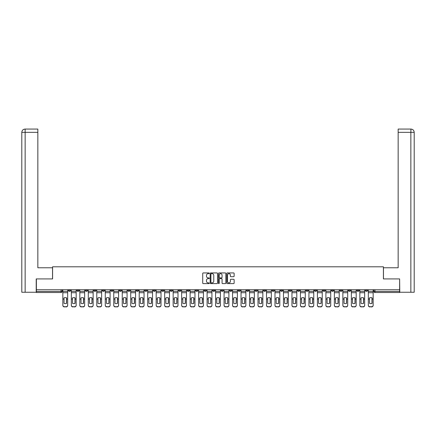 <?xml version="1.0" encoding="UTF-8"?>
<svg xmlns="http://www.w3.org/2000/svg" width="436" height="436" viewBox="0 0 436 436"><rect width="100%" height="100%" fill="white"/><g stroke="black" fill="none" stroke-linecap="round" stroke-linejoin="round"><path stroke-width="0.65" d="M209.296 273.301A0.376 0.376 0 0 0 208.926 272.931L203.252 272.931A0.534 0.534 0 0 0 202.718 273.465L202.718 283.073A0.534 0.534 0 0 0 203.252 283.607L208.926 283.607A0.376 0.376 0 0 0 209.296 283.237A0.376 0.376 0 0 0 208.926 282.86L208.19 282.86A1.706 1.706 0 0 1 206.479 281.155L206.479 280.353A1.706 1.706 0 0 1 208.19 278.642L208.926 278.642A0.376 0.376 0 0 0 209.296 278.266A0.376 0.376 0 0 0 208.926 277.896L208.19 277.896A1.706 1.706 0 0 1 206.479 276.184L206.479 275.383A1.706 1.706 0 0 1 208.19 273.677L208.926 273.677A0.376 0.376 0 0 0 209.296 273.301M348.435 289.744L348.435 290.343L350.615 290.343A1.09 1.09 0 0 1 349.525 291.433A1.09 1.09 0 0 1 348.435 290.343L348.435 289.744M297.526 289.744L297.526 290.343L299.701 290.343A1.09 1.09 0 0 1 298.611 291.433A1.09 1.09 0 0 1 297.526 290.343L297.526 289.744M289.041 289.744L289.041 290.343L291.215 290.343A1.09 1.09 0 0 1 290.125 291.433A1.09 1.09 0 0 1 289.041 290.343L289.041 289.744M238.127 289.744L238.127 290.343L240.301 290.343A1.09 1.09 0 0 1 239.211 291.433A1.09 1.09 0 0 1 238.127 290.343L238.127 289.744M229.641 289.744L229.641 290.343L231.816 290.343A1.09 1.09 0 0 1 230.726 291.433A1.09 1.09 0 0 1 229.641 290.343L229.641 289.744M221.156 289.744L221.156 290.343L223.33 290.343A1.09 1.09 0 0 1 222.24 291.433A1.09 1.09 0 0 1 221.156 290.343L221.156 289.744M204.184 289.744L204.184 290.343L206.359 290.343A1.09 1.09 0 0 1 205.274 291.433A1.09 1.09 0 0 1 204.184 290.343L204.184 289.744M187.213 290.343L187.213 289.744L187.213 290.343A1.09 1.09 0 0 0 188.303 291.433A1.09 1.09 0 0 1 187.213 290.343L189.388 290.343A1.09 1.09 0 0 1 188.303 291.433A1.09 1.09 0 0 0 189.388 290.343L189.388 289.744L189.388 290.343M178.727 290.343L178.727 289.744L178.727 290.343A1.09 1.09 0 0 0 179.817 291.433A1.09 1.09 0 0 1 178.727 290.343L180.902 290.343A1.09 1.09 0 0 1 179.817 291.433M170.242 290.343L170.242 289.744L170.242 290.343A1.09 1.09 0 0 0 171.332 291.433A1.09 1.09 0 0 1 170.242 290.343L172.416 290.343A1.09 1.09 0 0 1 171.332 291.433A1.09 1.09 0 0 0 172.416 290.343L172.416 289.744L172.416 290.343M161.756 289.744L161.756 290.343L163.931 290.343A1.09 1.09 0 0 1 162.846 291.433A1.09 1.09 0 0 1 161.756 290.343L161.756 289.744M153.27 289.744L153.27 290.343L155.445 290.343A1.09 1.09 0 0 1 154.36 291.433A1.09 1.09 0 0 1 153.27 290.343L153.27 289.744M144.785 289.744L144.785 290.343L146.959 290.343A1.09 1.09 0 0 1 145.875 291.433A1.09 1.09 0 0 1 144.785 290.343L144.785 289.744M136.299 290.343L136.299 289.744L136.299 290.343A1.09 1.09 0 0 0 137.389 291.433A1.09 1.09 0 0 1 136.299 290.343L138.474 290.343A1.09 1.09 0 0 1 137.389 291.433M119.328 290.343L119.328 289.744L119.328 290.343A1.09 1.09 0 0 0 120.418 291.433A1.09 1.09 0 0 1 119.328 290.343L121.502 290.343A1.09 1.09 0 0 1 120.418 291.433A1.09 1.09 0 0 0 121.502 290.343L121.502 289.744L121.502 290.343M110.842 290.343L110.842 289.744L110.842 290.343A1.09 1.09 0 0 0 111.932 291.433A1.09 1.09 0 0 1 110.842 290.343L113.017 290.343A1.09 1.09 0 0 1 111.932 291.433A1.09 1.09 0 0 0 113.017 290.343L113.017 289.744L113.017 290.343M102.356 290.343L102.356 289.744L102.356 290.343A1.09 1.09 0 0 0 103.446 291.433A1.09 1.09 0 0 1 102.356 290.343L104.531 290.343A1.09 1.09 0 0 1 103.446 291.433A1.09 1.09 0 0 0 104.531 290.343L104.531 289.744L104.531 290.343M93.871 290.343L93.871 289.744L93.871 290.343A1.09 1.09 0 0 0 94.961 291.433A1.09 1.09 0 0 1 93.871 290.343L96.051 290.343A1.09 1.09 0 0 1 94.961 291.433M85.385 290.343L85.385 289.744L85.385 290.343A1.09 1.09 0 0 0 86.475 291.433A1.09 1.09 0 0 1 85.385 290.343L87.565 290.343A1.09 1.09 0 0 1 86.475 291.433A1.09 1.09 0 0 0 87.565 290.343L87.565 289.744L87.565 290.343M76.9 290.343L76.9 289.744L76.9 290.343A1.09 1.09 0 0 0 77.99 291.433A1.09 1.09 0 0 1 76.9 290.343L79.079 290.343A1.09 1.09 0 0 1 77.99 291.433A1.09 1.09 0 0 0 79.079 290.343L79.079 289.744L79.079 290.343M233.603 276.691A0.534 0.534 0 0 0 234.137 276.162L234.137 273.465A0.534 0.534 0 0 0 233.603 272.931L227.303 272.931A0.534 0.534 0 0 0 226.769 273.465L226.769 283.073A0.534 0.534 0 0 0 227.303 283.607L233.603 283.607A0.534 0.534 0 0 0 234.137 283.073L234.137 279.819A0.534 0.534 0 0 0 233.603 279.285L230.906 279.285A0.534 0.534 0 0 0 230.371 279.819L230.371 281.433A1.428 1.428 0 0 1 228.944 282.86A1.428 1.428 0 0 1 227.516 281.433L227.516 275.105A1.428 1.428 0 0 1 228.944 273.677A1.428 1.428 0 0 1 230.371 275.105L230.371 276.162A0.534 0.534 0 0 0 230.906 276.691L233.603 276.691M25.146 292.251L21.8 292.251L21.8 132.331C21.996 130.348 23.081 129.258 25.059 129.067L37.845 129.067L37.845 132.331L25.146 132.331L25.146 292.251L36.215 292.251L36.215 278.92L52.587 278.92L52.587 266.794L383.413 266.794L383.413 278.92L399.621 278.92L399.621 289.744L36.379 289.744L36.379 291.433L62.108 291.433L62.108 289.744L62.108 291.433A1.09 1.09 0 0 1 61.018 292.518L36.379 292.518L36.379 291.433M36.379 278.92L36.379 289.744M217.531 273.465A0.534 0.534 0 0 0 216.997 272.931L210.697 272.931A0.534 0.534 0 0 0 210.163 273.465L210.163 283.073A0.534 0.534 0 0 0 210.697 283.607L216.997 283.607A0.534 0.534 0 0 0 217.531 283.073L217.531 273.465M219.003 272.931L225.303 272.931A0.534 0.534 0 0 1 225.837 273.465L225.837 283.073A0.534 0.534 0 0 1 225.303 283.607L222.605 283.607A0.534 0.534 0 0 1 222.071 283.073L222.071 279.176A0.534 0.534 0 0 0 221.537 278.642L219.749 278.642A0.534 0.534 0 0 0 219.215 279.176L219.215 283.237A0.376 0.376 0 0 1 218.839 283.607A0.376 0.376 0 0 1 218.469 283.237L218.469 273.465A0.534 0.534 0 0 1 219.003 272.931M373.892 289.744L373.892 291.433L399.621 291.433L399.621 292.518L374.982 292.518A1.09 1.09 0 0 1 373.892 291.433M399.621 289.744L399.621 291.433M367.586 289.744L367.586 290.343A1.09 1.09 0 0 1 366.496 291.433A1.09 1.09 0 0 1 365.406 290.343A1.09 1.09 0 0 0 366.496 291.433M365.406 289.744L365.406 290.343L367.586 290.343M359.101 289.744L359.101 290.343A1.09 1.09 0 0 1 358.011 291.433A1.09 1.09 0 0 1 356.921 290.343L359.101 290.343M356.921 289.744L356.921 290.343M350.615 289.744L350.615 290.343A1.09 1.09 0 0 1 349.525 291.433M342.129 289.744L342.129 290.343A1.09 1.09 0 0 1 341.039 291.433A1.09 1.09 0 0 1 339.949 290.343L342.129 290.343M339.949 289.744L339.949 290.343M333.644 289.744L333.644 290.343A1.09 1.09 0 0 1 332.554 291.433A1.09 1.09 0 0 1 331.469 290.343L333.644 290.343M331.469 289.744L331.469 290.343M325.158 289.744L325.158 290.343A1.09 1.09 0 0 1 324.068 291.433A1.09 1.09 0 0 1 322.983 290.343A1.09 1.09 0 0 0 324.068 291.433M322.983 289.744L322.983 290.343L325.158 290.343M316.672 289.744L316.672 290.343A1.09 1.09 0 0 1 315.582 291.433A1.09 1.09 0 0 1 314.498 290.343L316.672 290.343M314.498 289.744L314.498 290.343M308.187 289.744L308.187 290.343A1.09 1.09 0 0 1 307.097 291.433A1.09 1.09 0 0 1 306.012 290.343L308.187 290.343M306.012 289.744L306.012 290.343M299.701 289.744L299.701 290.343M291.215 289.744L291.215 290.343L291.215 289.744M282.73 289.744L282.73 290.343A1.09 1.09 0 0 1 281.64 291.433A1.09 1.09 0 0 1 280.555 290.343L282.73 290.343M280.555 289.744L280.555 290.343M274.244 289.744L274.244 290.343A1.09 1.09 0 0 1 273.154 291.433A1.09 1.09 0 0 1 272.069 290.343L274.244 290.343M272.069 289.744L272.069 290.343M265.758 289.744L265.758 290.343A1.09 1.09 0 0 1 264.668 291.433A1.09 1.09 0 0 1 263.584 290.343L265.758 290.343M263.584 289.744L263.584 290.343M257.273 289.744L257.273 290.343A1.09 1.09 0 0 1 256.183 291.433A1.09 1.09 0 0 1 255.098 290.343L257.273 290.343M255.098 289.744L255.098 290.343M248.787 289.744L248.787 290.343A1.09 1.09 0 0 1 247.697 291.433A1.09 1.09 0 0 1 246.613 290.343L248.787 290.343M246.613 289.744L246.613 290.343M240.301 289.744L240.301 290.343A1.09 1.09 0 0 1 239.211 291.433M231.816 289.744L231.816 290.343M223.33 290.343L223.33 289.744L223.33 290.343A1.09 1.09 0 0 1 222.24 291.433M214.844 289.744L214.844 290.343A1.09 1.09 0 0 1 213.76 291.433A1.09 1.09 0 0 1 212.67 290.343A1.09 1.09 0 0 0 213.76 291.433A1.09 1.09 0 0 0 214.844 290.343L212.67 290.343L212.67 289.744M206.359 290.343L206.359 289.744L206.359 290.343A1.09 1.09 0 0 1 205.274 291.433M197.873 289.744L197.873 290.343A1.09 1.09 0 0 1 196.789 291.433A1.09 1.09 0 0 1 195.699 290.343A1.09 1.09 0 0 0 196.789 291.433M195.699 289.744L195.699 290.343L197.873 290.343M180.902 289.744L180.902 290.343L180.902 289.744M163.931 290.343L163.931 289.744L163.931 290.343A1.09 1.09 0 0 1 162.846 291.433M155.445 290.343L155.445 289.744L155.445 290.343A1.09 1.09 0 0 1 154.36 291.433M146.959 290.343L146.959 289.744L146.959 290.343A1.09 1.09 0 0 1 145.875 291.433M138.474 289.744L138.474 290.343L138.474 289.744M129.988 290.343L129.988 289.744L129.988 290.343A1.09 1.09 0 0 1 128.903 291.433A1.09 1.09 0 0 1 127.813 290.343L129.988 290.343A1.09 1.09 0 0 1 128.903 291.433M127.813 289.744L127.813 290.343M96.051 289.744L96.051 290.343L96.051 289.744M70.594 289.744L70.594 290.343A1.09 1.09 0 0 1 69.504 291.433A1.09 1.09 0 0 1 68.414 290.343A1.09 1.09 0 0 0 69.504 291.433A1.09 1.09 0 0 0 70.594 290.343L70.594 289.744M68.414 289.744L68.414 290.343L70.594 290.343M61.018 289.744L61.018 292.518A1.09 1.09 0 0 0 62.108 291.433M211.286 273.677A0.376 0.376 0 0 0 210.91 274.053L210.91 282.484A0.376 0.376 0 0 0 211.286 282.86L212.06 282.86A1.706 1.706 0 0 0 213.771 281.155L213.771 275.383A1.706 1.706 0 0 0 212.06 273.677L211.286 273.677M222.071 275.132A1.428 1.428 0 0 0 220.643 273.704A1.428 1.428 0 0 0 219.215 275.132L219.215 277.361A0.534 0.534 0 0 0 219.749 277.896L221.537 277.896A0.534 0.534 0 0 0 222.071 277.361L222.071 275.132M66.485 303.418L66.485 297.793M65.258 297.608A3.374 2.965 180 0 1 66.485 297.832M62.839 299.309L62.839 305.162A1.63 1.548 0 0 0 64.474 306.71L66.049 306.71A1.63 1.548 0 0 0 67.684 305.162L67.684 305.385A1.63 1.548 180 0 1 66.049 306.933L66.049 306.71M65.258 303.614A3.374 3.199 180 0 0 66.485 303.374M66.594 299.08L66.594 297.832A3.374 2.965 180 0 0 65.313 297.608A3.374 2.965 180 0 0 64.038 297.832L64.038 303.374A3.374 3.199 180 0 0 66.594 303.374L66.594 299.08L67.684 299.08L67.684 305.162M67.684 289.744L67.684 299.08M62.839 289.744L62.839 305.162M64.474 306.71L66.049 306.933M64.474 306.933A1.63 1.548 180 0 1 62.839 305.385M74.97 303.418L74.97 297.793M73.744 297.608A3.374 2.965 180 0 1 74.97 297.832M71.324 299.309L71.324 305.162A1.63 1.548 0 0 0 72.959 306.71L74.534 306.71A1.63 1.548 0 0 0 76.169 305.162L76.169 305.385A1.63 1.548 180 0 1 74.534 306.933L74.534 306.71M73.744 303.614A3.374 3.199 180 0 0 74.97 303.374M83.456 303.418L83.456 297.793M82.23 297.608A3.374 2.965 180 0 1 83.456 297.832M79.81 299.309L79.81 305.162A1.63 1.548 0 0 0 81.445 306.71L83.02 306.71A1.63 1.548 0 0 0 84.655 305.162L84.655 305.385A1.63 1.548 180 0 1 83.02 306.933L83.02 306.71M82.23 303.614A3.374 3.199 180 0 0 83.456 303.374M52.533 278.92L52.533 267.769L37.845 267.769L37.845 132.331M25.146 129.067L25.146 132.331L21.8 132.331L21.8 259.611L21.8 132.331C21.991 130.348 23.081 129.263 25.065 129.067M383.467 278.92L383.467 267.769L398.155 267.769L398.155 129.067L410.935 129.067L410.854 132.331L398.155 132.331M414.2 259.611L414.2 132.331L414.2 292.251L399.785 292.251L399.621 278.92M410.854 292.251L410.854 132.331L414.2 132.331C414.004 130.348 412.919 129.258 410.941 129.067M75.079 299.08L75.079 297.832A3.374 2.965 180 0 0 73.798 297.608A3.374 2.965 180 0 0 72.523 297.832L72.523 303.374A3.374 3.199 180 0 0 75.079 303.374L75.079 299.08L76.169 299.08L76.169 305.162M76.169 289.744L76.169 299.08M71.324 289.744L71.324 305.162M72.959 306.71L74.534 306.933M72.959 306.933A1.63 1.548 180 0 1 71.324 305.385M83.565 299.08L83.565 297.832A3.374 2.965 180 0 0 82.284 297.608A3.374 2.965 180 0 0 81.009 297.832L81.009 303.374A3.374 3.199 180 0 0 83.565 303.374L83.565 299.08L84.655 299.08L84.655 305.162M84.655 289.744L84.655 299.08M79.81 289.744L79.81 305.162M81.445 306.71L83.02 306.933M81.445 306.933A1.63 1.548 180 0 1 79.81 305.385M91.942 303.418L91.942 297.793M90.715 297.608A3.374 2.965 180 0 1 91.942 297.832M88.295 299.309L88.295 305.162A1.63 1.548 0 0 0 89.93 306.71L91.506 306.71A1.63 1.548 0 0 0 93.141 305.162L93.141 305.385A1.63 1.548 180 0 1 91.506 306.933L91.506 306.71M90.715 303.614A3.374 3.199 180 0 0 91.942 303.374M100.427 303.418L100.427 297.793M99.201 297.608A3.374 2.965 180 0 1 100.427 297.832M96.781 299.309L96.781 305.162A1.63 1.548 0 0 0 98.416 306.71L99.991 306.71A1.63 1.548 0 0 0 101.626 305.162L101.626 305.385A1.63 1.548 180 0 1 99.991 306.933L99.991 306.71M99.201 303.614A3.374 3.199 180 0 0 100.427 303.374M108.913 303.418L108.913 297.793M107.687 297.608A3.374 2.965 180 0 1 108.913 297.832M105.267 299.309L105.267 305.162A1.63 1.548 0 0 0 106.902 306.71L108.477 306.71A1.63 1.548 0 0 0 110.106 305.162L110.106 305.385A1.63 1.548 180 0 1 108.477 306.933L108.477 306.71M107.687 303.614A3.374 3.199 180 0 0 108.913 303.374M92.051 299.08L92.051 297.832A3.374 2.965 180 0 0 90.77 297.608A3.374 2.965 180 0 0 89.494 297.832L89.494 303.374A3.374 3.199 180 0 0 92.051 303.374L92.051 299.08L93.141 299.08L93.141 305.162M93.141 289.744L93.141 299.08M88.295 289.744L88.295 305.162M89.93 306.71L91.506 306.933M89.93 306.933A1.63 1.548 180 0 1 88.295 305.385M100.536 299.08L100.536 297.832A3.374 2.965 180 0 0 99.255 297.608A3.374 2.965 180 0 0 97.98 297.832L97.98 303.374A3.374 3.199 180 0 0 100.536 303.374L100.536 299.08L101.626 299.08L101.626 305.162M101.626 289.744L101.626 299.08M96.781 289.744L96.781 305.162M98.416 306.71L99.991 306.933M98.416 306.933A1.63 1.548 180 0 1 96.781 305.385M109.022 299.08L109.022 297.832A3.374 2.965 180 0 0 107.741 297.608A3.374 2.965 180 0 0 106.466 297.832L106.466 303.374A3.374 3.199 180 0 0 109.022 303.374L109.022 299.08L110.106 299.08L110.106 305.162M110.106 289.744L110.106 299.08M105.267 289.744L105.267 305.162M106.902 306.71L108.477 306.933M106.902 306.933A1.63 1.548 180 0 1 105.267 305.385M117.398 303.418L117.398 297.793M116.172 297.608A3.374 2.965 180 0 1 117.398 297.832M113.752 299.309L113.752 305.162A1.63 1.548 0 0 0 115.387 306.71L116.962 306.71A1.63 1.548 0 0 0 118.592 305.162L118.592 305.385A1.63 1.548 180 0 1 116.962 306.933L116.962 306.71M116.172 303.614A3.374 3.199 180 0 0 117.398 303.374M117.507 299.08L117.507 297.832A3.374 2.965 180 0 0 116.227 297.608A3.374 2.965 180 0 0 114.951 297.832L114.951 303.374A3.374 3.199 180 0 0 117.507 303.374L117.507 299.08L118.592 299.08L118.592 305.162M118.592 289.744L118.592 299.08M113.752 289.744L113.752 305.162M115.387 306.71L116.962 306.933M115.387 306.933A1.63 1.548 180 0 1 113.752 305.385M125.884 303.418L125.884 297.793M124.658 297.608A3.374 2.965 180 0 1 125.884 297.832M122.238 299.309L122.238 305.162A1.63 1.548 0 0 0 123.873 306.71L125.448 306.71A1.63 1.548 0 0 0 127.078 305.162L127.078 305.385A1.63 1.548 180 0 1 125.448 306.933L125.448 306.71M124.658 303.614A3.374 3.199 180 0 0 125.884 303.374M125.993 299.08L125.993 297.832A3.374 2.965 180 0 0 124.712 297.608A3.374 2.965 180 0 0 123.437 297.832L123.437 303.374A3.374 3.199 180 0 0 125.993 303.374L125.993 299.08L127.078 299.08L127.078 305.162M127.078 289.744L127.078 299.08M122.238 289.744L122.238 305.162M123.873 306.71L125.448 306.933M123.873 306.933A1.63 1.548 180 0 1 122.238 305.385M134.37 303.418L134.37 297.793M133.144 297.608A3.374 2.965 180 0 1 134.37 297.832M130.724 299.309L130.724 305.162A1.63 1.548 0 0 0 132.359 306.71L133.934 306.71A1.63 1.548 0 0 0 135.563 305.162L135.563 305.385A1.63 1.548 180 0 1 133.934 306.933L133.934 306.71M133.144 303.614A3.374 3.199 180 0 0 134.37 303.374M134.479 299.08L134.479 297.832A3.374 2.965 180 0 0 133.198 297.608A3.374 2.965 180 0 0 131.923 297.832L131.923 303.374A3.374 3.199 180 0 0 134.479 303.374L134.479 299.08L135.563 299.08L135.563 305.162M135.563 289.744L135.563 299.08M130.724 289.744L130.724 305.162M132.359 306.71L133.934 306.933M132.359 306.933A1.63 1.548 180 0 1 130.724 305.385M142.855 303.418L142.855 297.793M141.629 297.608A3.374 2.965 180 0 1 142.855 297.832M139.209 299.309L139.209 305.162A1.63 1.548 0 0 0 140.844 306.71L142.419 306.71A1.63 1.548 0 0 0 144.049 305.162L144.049 305.385A1.63 1.548 180 0 1 142.419 306.933L142.419 306.71M141.629 303.614A3.374 3.199 180 0 0 142.855 303.374M142.964 299.08L142.964 297.832A3.374 2.965 180 0 0 141.684 297.608A3.374 2.965 180 0 0 140.408 297.832L140.408 303.374A3.374 3.199 180 0 0 142.964 303.374L142.964 299.08L144.049 299.08L144.049 305.162M144.049 289.744L144.049 299.08M139.209 289.744L139.209 305.162M140.844 306.71L142.419 306.933M140.844 306.933A1.63 1.548 180 0 1 139.209 305.385M151.341 303.418L151.341 297.793M150.115 297.608A3.374 2.965 180 0 1 151.341 297.832M147.695 299.309L147.695 305.162A1.63 1.548 0 0 0 149.33 306.71L150.905 306.71A1.63 1.548 0 0 0 152.535 305.162L152.535 305.385A1.63 1.548 180 0 1 150.905 306.933L150.905 306.71M150.115 303.614A3.374 3.199 180 0 0 151.341 303.374M151.45 299.08L151.45 297.832A3.374 2.965 180 0 0 150.169 297.608A3.374 2.965 180 0 0 148.894 297.832L148.894 303.374A3.374 3.199 180 0 0 151.45 303.374L151.45 299.08L152.535 299.08L152.535 305.162M152.535 289.744L152.535 299.08M147.695 289.744L147.695 305.162M149.33 306.71L150.905 306.933M149.33 306.933A1.63 1.548 180 0 1 147.695 305.385M159.827 303.418L159.827 297.793M158.6 297.608A3.374 2.965 180 0 1 159.827 297.832M156.181 299.309L156.181 305.162A1.63 1.548 0 0 0 157.81 306.71L159.391 306.71A1.63 1.548 0 0 0 161.02 305.162L161.02 305.385A1.63 1.548 180 0 1 159.391 306.933L159.391 306.71M158.6 303.614A3.374 3.199 180 0 0 159.827 303.374M159.936 299.08L159.936 297.832A3.374 2.965 180 0 0 158.655 297.608A3.374 2.965 180 0 0 157.38 297.832L157.38 303.374A3.374 3.199 180 0 0 159.936 303.374L159.936 299.08L161.02 299.08L161.02 305.162M161.02 289.744L161.02 299.08M156.181 289.744L156.181 305.162M157.81 306.71L159.391 306.933M157.81 306.933A1.63 1.548 180 0 1 156.181 305.385M168.312 303.418L168.312 297.793M167.086 297.608A3.374 2.965 180 0 1 168.312 297.832M164.666 299.309L164.666 305.162A1.63 1.548 0 0 0 166.296 306.71L167.876 306.71A1.63 1.548 0 0 0 169.506 305.162L169.506 305.385A1.63 1.548 180 0 1 167.876 306.933L167.876 306.71M167.086 303.614A3.374 3.199 180 0 0 168.312 303.374M168.421 299.08L168.421 297.832A3.374 2.965 180 0 0 167.141 297.608A3.374 2.965 180 0 0 165.865 297.832L165.865 303.374A3.374 3.199 180 0 0 168.421 303.374L168.421 299.08L169.506 299.08L169.506 305.162M169.506 289.744L169.506 299.08M164.666 289.744L164.666 305.162M166.296 306.71L167.876 306.933M166.296 306.933A1.63 1.548 180 0 1 164.666 305.385M176.798 303.418L176.798 297.793M175.572 297.608A3.374 2.965 180 0 1 176.798 297.832M173.152 299.309L173.152 305.162A1.63 1.548 0 0 0 174.781 306.71L176.362 306.71A1.63 1.548 0 0 0 177.992 305.162L177.992 305.385A1.63 1.548 180 0 1 176.362 306.933L176.362 306.71M175.572 303.614A3.374 3.199 180 0 0 176.798 303.374M176.907 299.08L176.907 297.832A3.374 2.965 180 0 0 175.626 297.608A3.374 2.965 180 0 0 174.351 297.832L174.351 303.374A3.374 3.199 180 0 0 176.907 303.374L176.907 299.08L177.992 299.08L177.992 305.162M177.992 289.744L177.992 299.08M173.152 289.744L173.152 305.162M174.781 306.71L176.362 306.933M174.781 306.933A1.63 1.548 180 0 1 173.152 305.385M185.284 303.418L185.284 297.793M184.057 297.608A3.374 2.965 180 0 1 185.284 297.832M181.638 299.309L181.638 305.162A1.63 1.548 0 0 0 183.267 306.71L184.848 306.71A1.63 1.548 0 0 0 186.477 305.162L186.477 305.385A1.63 1.548 180 0 1 184.848 306.933L184.848 306.71M184.057 303.614A3.374 3.199 180 0 0 185.284 303.374M185.393 299.08L185.393 297.832A3.374 2.965 180 0 0 184.112 297.608A3.374 2.965 180 0 0 182.837 297.832L182.837 303.374A3.374 3.199 180 0 0 185.393 303.374L185.393 299.08L186.477 299.08L186.477 305.162M186.477 289.744L186.477 299.08M181.638 289.744L181.638 305.162M183.267 306.71L184.848 306.933M183.267 306.933A1.63 1.548 180 0 1 181.638 305.385M193.769 303.418L193.769 297.793M192.543 297.608A3.374 2.965 180 0 1 193.769 297.832M190.123 299.309L190.123 305.162A1.63 1.548 0 0 0 191.753 306.71L193.333 306.71A1.63 1.548 0 0 0 194.963 305.162L194.963 305.385A1.63 1.548 180 0 1 193.333 306.933L193.333 306.71M192.543 303.614A3.374 3.199 180 0 0 193.769 303.374M193.878 299.08L193.878 297.832A3.374 2.965 180 0 0 192.598 297.608A3.374 2.965 180 0 0 191.322 297.832L191.322 303.374A3.374 3.199 180 0 0 193.878 303.374L193.878 299.08L194.963 299.08L194.963 305.162M194.963 289.744L194.963 299.08M190.123 289.744L190.123 305.162M191.753 306.71L193.333 306.933M191.753 306.933A1.63 1.548 180 0 1 190.123 305.385M202.255 303.418L202.255 297.793M201.029 297.608A3.374 2.965 180 0 1 202.255 297.832M198.609 299.309L198.609 305.162A1.63 1.548 0 0 0 200.238 306.71L201.819 306.71A1.63 1.548 0 0 0 203.449 305.162L203.449 305.385A1.63 1.548 180 0 1 201.819 306.933L201.819 306.71M201.029 303.614A3.374 3.199 180 0 0 202.255 303.374M202.364 299.08L202.364 297.832A3.374 2.965 180 0 0 201.083 297.608A3.374 2.965 180 0 0 199.802 297.832L199.802 303.374A3.374 3.199 180 0 0 202.364 303.374L202.364 299.08L203.449 299.08L203.449 305.162M203.449 289.744L203.449 299.08M198.609 289.744L198.609 305.162M200.238 306.71L201.819 306.933M200.238 306.933A1.63 1.548 180 0 1 198.609 305.385M210.741 303.418L210.741 297.793M209.514 297.608A3.374 2.965 180 0 1 210.741 297.832M207.095 299.309L207.095 305.162A1.63 1.548 0 0 0 208.724 306.71L210.305 306.71A1.63 1.548 0 0 0 211.934 305.162L211.934 305.385A1.63 1.548 180 0 1 210.305 306.933L210.305 306.71M209.514 303.614A3.374 3.199 180 0 0 210.741 303.374M210.85 299.08L210.85 297.832A3.374 2.965 180 0 0 209.569 297.608A3.374 2.965 180 0 0 208.288 297.832L208.288 303.374A3.374 3.199 180 0 0 210.85 303.374L210.85 299.08L211.934 299.08L211.934 305.162M211.934 289.744L211.934 299.08M207.095 289.744L207.095 305.162M208.724 306.71L210.305 306.933M208.724 306.933A1.63 1.548 180 0 1 207.095 305.385M219.226 303.418L219.226 297.793M218 297.608A3.374 2.965 180 0 1 219.226 297.832M215.58 299.309L215.58 305.162A1.63 1.548 0 0 0 217.21 306.71L218.79 306.71A1.63 1.548 0 0 0 220.42 305.162L220.42 305.385A1.63 1.548 180 0 1 218.79 306.933L218.79 306.71M218 303.614A3.374 3.199 180 0 0 219.226 303.374M219.335 299.08L219.335 297.832A3.374 2.965 180 0 0 218.055 297.608A3.374 2.965 180 0 0 216.774 297.832L216.774 303.374A3.374 3.199 180 0 0 219.335 303.374L219.335 299.08L220.42 299.08L220.42 305.162M220.42 289.744L220.42 299.08M215.58 289.744L215.58 305.162M217.21 306.71L218.79 306.933M217.21 306.933A1.63 1.548 180 0 1 215.58 305.385M227.712 303.418L227.712 297.793M226.486 297.608A3.374 2.965 180 0 1 227.712 297.832M224.066 299.309L224.066 305.162A1.63 1.548 0 0 0 225.695 306.71L227.276 306.71A1.63 1.548 0 0 0 228.905 305.162L228.905 305.385A1.63 1.548 180 0 1 227.276 306.933L227.276 306.71M226.486 303.614A3.374 3.199 180 0 0 227.712 303.374M227.815 299.08L227.815 297.832A3.374 2.965 180 0 0 226.54 297.608A3.374 2.965 180 0 0 225.259 297.832L225.259 303.374A3.374 3.199 180 0 0 227.815 303.374L227.815 299.08L228.905 299.08L228.905 305.162M228.905 289.744L228.905 299.08M224.066 289.744L224.066 305.162M225.695 306.71L227.276 306.933M225.695 306.933A1.63 1.548 180 0 1 224.066 305.385M236.198 303.418L236.198 297.793M234.971 297.608A3.374 2.965 180 0 1 236.198 297.832M232.552 299.309L232.552 305.162A1.63 1.548 0 0 0 234.181 306.71L235.762 306.71A1.63 1.548 0 0 0 237.391 305.162L237.391 305.385A1.63 1.548 180 0 1 235.762 306.933L235.762 306.71M234.971 303.614A3.374 3.199 180 0 0 236.198 303.374M236.301 299.08L236.301 297.832A3.374 2.965 180 0 0 235.026 297.608A3.374 2.965 180 0 0 233.745 297.832L233.745 303.374A3.374 3.199 180 0 0 236.301 303.374L236.301 299.08L237.391 299.08L237.391 305.162M237.391 289.744L237.391 299.08M232.552 289.744L232.552 305.162M234.181 306.71L235.762 306.933M234.181 306.933A1.63 1.548 180 0 1 232.552 305.385M244.678 303.418L244.678 297.793M243.457 297.608A3.374 2.965 180 0 1 244.678 297.832M241.037 299.309L241.037 305.162A1.63 1.548 0 0 0 242.667 306.71L244.247 306.71A1.63 1.548 0 0 0 245.877 305.162L245.877 305.385A1.63 1.548 180 0 1 244.247 306.933L244.247 306.71M243.457 303.614A3.374 3.199 180 0 0 244.678 303.374M244.787 299.08L244.787 297.832A3.374 2.965 180 0 0 243.511 297.608A3.374 2.965 180 0 0 242.231 297.832L242.231 303.374A3.374 3.199 180 0 0 244.787 303.374L244.787 299.08L245.877 299.08L245.877 305.162M245.877 289.744L245.877 299.08M241.037 289.744L241.037 305.162M242.667 306.71L244.247 306.933M242.667 306.933A1.63 1.548 180 0 1 241.037 305.385M253.163 303.418L253.163 297.793M251.943 297.608A3.374 2.965 180 0 1 253.163 297.832M249.523 299.309L249.523 305.162A1.63 1.548 0 0 0 251.152 306.71L252.733 306.71A1.63 1.548 0 0 0 254.362 305.162L254.362 305.385A1.63 1.548 180 0 1 252.733 306.933L252.733 306.71M251.943 303.614A3.374 3.199 180 0 0 253.163 303.374M253.272 299.08L253.272 297.832A3.374 2.965 180 0 0 251.997 297.608A3.374 2.965 180 0 0 250.716 297.832L250.716 303.374A3.374 3.199 180 0 0 253.272 303.374L253.272 299.08L254.362 299.08L254.362 305.162M254.362 289.744L254.362 299.08M249.523 289.744L249.523 305.162M251.152 306.71L252.733 306.933M251.152 306.933A1.63 1.548 180 0 1 249.523 305.385M261.649 303.418L261.649 297.793M260.428 297.608A3.374 2.965 180 0 1 261.649 297.832M258.008 299.309L258.008 305.162A1.63 1.548 0 0 0 259.638 306.71L261.219 306.71A1.63 1.548 0 0 0 262.848 305.162L262.848 305.385A1.63 1.548 180 0 1 261.219 306.933L261.219 306.71M260.428 303.614A3.374 3.199 180 0 0 261.649 303.374M261.758 299.08L261.758 297.832A3.374 2.965 180 0 0 260.483 297.608A3.374 2.965 180 0 0 259.202 297.832L259.202 303.374A3.374 3.199 180 0 0 261.758 303.374L261.758 299.08L262.848 299.08L262.848 305.162M262.848 289.744L262.848 299.08M258.008 289.744L258.008 305.162M259.638 306.71L261.219 306.933M259.638 306.933A1.63 1.548 180 0 1 258.008 305.385M270.135 303.418L270.135 297.793M268.914 297.608A3.374 2.965 180 0 1 270.135 297.832M266.494 299.309L266.494 305.162A1.63 1.548 0 0 0 268.124 306.71L269.704 306.71A1.63 1.548 0 0 0 271.334 305.162L271.334 305.385A1.63 1.548 180 0 1 269.704 306.933L269.704 306.71M268.914 303.614A3.374 3.199 180 0 0 270.135 303.374M270.244 299.08L270.244 297.832A3.374 2.965 180 0 0 268.968 297.608A3.374 2.965 180 0 0 267.688 297.832L267.688 303.374A3.374 3.199 180 0 0 270.244 303.374L270.244 299.08L271.334 299.08L271.334 305.162M271.334 289.744L271.334 299.08M266.494 289.744L266.494 305.162M268.124 306.71L269.704 306.933M268.124 306.933A1.63 1.548 180 0 1 266.494 305.385M278.62 303.418L278.62 297.793M277.4 297.608A3.374 2.965 180 0 1 278.62 297.832M274.98 299.309L274.98 305.162A1.63 1.548 0 0 0 276.609 306.71L278.19 306.71A1.63 1.548 0 0 0 279.819 305.162L279.819 305.385A1.63 1.548 180 0 1 278.19 306.933L278.19 306.71M277.4 303.614A3.374 3.199 180 0 0 278.62 303.374M278.729 299.08L278.729 297.832A3.374 2.965 180 0 0 277.454 297.608A3.374 2.965 180 0 0 276.173 297.832L276.173 303.374A3.374 3.199 180 0 0 278.729 303.374L278.729 299.08L279.819 299.08L279.819 305.162M279.819 289.744L279.819 299.08M274.98 289.744L274.98 305.162M276.609 306.71L278.19 306.933M276.609 306.933A1.63 1.548 180 0 1 274.98 305.385M287.106 303.418L287.106 297.793M285.885 297.608A3.374 2.965 180 0 1 287.106 297.832M283.465 299.309L283.465 305.162A1.63 1.548 0 0 0 285.095 306.71L286.67 306.71A1.63 1.548 0 0 0 288.305 305.162L288.305 305.385A1.63 1.548 180 0 1 286.67 306.933L286.67 306.71M285.885 303.614A3.374 3.199 180 0 0 287.106 303.374M287.215 299.08L287.215 297.832A3.374 2.965 180 0 0 285.94 297.608A3.374 2.965 180 0 0 284.659 297.832L284.659 303.374A3.374 3.199 180 0 0 287.215 303.374L287.215 299.08L288.305 299.08L288.305 305.162M288.305 289.744L288.305 299.08M283.465 289.744L283.465 305.162M285.095 306.71L286.67 306.933M285.095 306.933A1.63 1.548 180 0 1 283.465 305.385M295.592 303.418L295.592 297.793M294.371 297.608A3.374 2.965 180 0 1 295.592 297.832M291.951 299.309L291.951 305.162A1.63 1.548 0 0 0 293.581 306.71L295.156 306.71A1.63 1.548 0 0 0 296.791 305.162L296.791 305.385A1.63 1.548 180 0 1 295.156 306.933L295.156 306.71M294.371 303.614A3.374 3.199 180 0 0 295.592 303.374M295.701 299.08L295.701 297.832A3.374 2.965 180 0 0 294.425 297.608A3.374 2.965 180 0 0 293.145 297.832L293.145 303.374A3.374 3.199 180 0 0 295.701 303.374L295.701 299.08L296.791 299.08L296.791 305.162M296.791 289.744L296.791 299.08M291.951 289.744L291.951 305.162M293.581 306.71L295.156 306.933M293.581 306.933A1.63 1.548 180 0 1 291.951 305.385M304.077 303.418L304.077 297.793M302.857 297.608A3.374 2.965 180 0 1 304.077 297.832M300.437 299.309L300.437 305.162A1.63 1.548 0 0 0 302.066 306.71L303.641 306.71A1.63 1.548 0 0 0 305.276 305.162L305.276 305.385A1.63 1.548 180 0 1 303.641 306.933L303.641 306.71M302.857 303.614A3.374 3.199 180 0 0 304.077 303.374M304.186 299.08L304.186 297.832A3.374 2.965 180 0 0 302.911 297.608A3.374 2.965 180 0 0 301.63 297.832L301.63 303.374A3.374 3.199 180 0 0 304.186 303.374L304.186 299.08L305.276 299.08L305.276 305.162M305.276 289.744L305.276 299.08M300.437 289.744L300.437 305.162M302.066 306.71L303.641 306.933M302.066 306.933A1.63 1.548 180 0 1 300.437 305.385M312.563 303.418L312.563 297.793M311.342 297.608A3.374 2.965 180 0 1 312.563 297.832M308.922 299.309L308.922 305.162A1.63 1.548 0 0 0 310.552 306.71L312.127 306.71A1.63 1.548 0 0 0 313.762 305.162L313.762 305.385A1.63 1.548 180 0 1 312.127 306.933L312.127 306.71M311.342 303.614A3.374 3.199 180 0 0 312.563 303.374M312.672 299.08L312.672 297.832A3.374 2.965 180 0 0 311.397 297.608A3.374 2.965 180 0 0 310.116 297.832L310.116 303.374A3.374 3.199 180 0 0 312.672 303.374L312.672 299.08L313.762 299.08L313.762 305.162M313.762 289.744L313.762 299.08M308.922 289.744L308.922 305.162M310.552 306.71L312.127 306.933M310.552 306.933A1.63 1.548 180 0 1 308.922 305.385M321.049 303.418L321.049 297.793M319.828 297.608A3.374 2.965 180 0 1 321.049 297.832M317.408 299.309L317.408 305.162A1.63 1.548 0 0 0 319.038 306.71L320.613 306.71A1.63 1.548 0 0 0 322.248 305.162L322.248 305.385A1.63 1.548 180 0 1 320.613 306.933L320.613 306.71M319.828 303.614A3.374 3.199 180 0 0 321.049 303.374M321.158 299.08L321.158 297.832A3.374 2.965 180 0 0 319.882 297.608A3.374 2.965 180 0 0 318.602 297.832L318.602 303.374A3.374 3.199 180 0 0 321.158 303.374L321.158 299.08L322.248 299.08L322.248 305.162M322.248 289.744L322.248 299.08M317.408 289.744L317.408 305.162M319.038 306.71L320.613 306.933M319.038 306.933A1.63 1.548 180 0 1 317.408 305.385M329.534 303.418L329.534 297.793M328.313 297.608A3.374 2.965 180 0 1 329.534 297.832M325.894 299.309L325.894 305.162A1.63 1.548 0 0 0 327.523 306.71L329.098 306.71A1.63 1.548 0 0 0 330.733 305.162L330.733 305.385A1.63 1.548 180 0 1 329.098 306.933L329.098 306.71M328.313 303.614A3.374 3.199 180 0 0 329.534 303.374M329.643 299.08L329.643 297.832A3.374 2.965 180 0 0 328.368 297.608A3.374 2.965 180 0 0 327.087 297.832L327.087 303.374A3.374 3.199 180 0 0 329.643 303.374L329.643 299.08L330.733 299.08L330.733 305.162M330.733 289.744L330.733 299.08M325.894 289.744L325.894 305.162M327.523 306.71L329.098 306.933M327.523 306.933A1.63 1.548 180 0 1 325.894 305.385M338.02 303.418L338.02 297.793M336.799 297.608A3.374 2.965 180 0 1 338.02 297.832M334.374 299.309L334.374 305.162A1.63 1.548 0 0 0 336.009 306.71L337.584 306.71A1.63 1.548 0 0 0 339.219 305.162L339.219 305.385A1.63 1.548 180 0 1 337.584 306.933L337.584 306.71M336.799 303.614A3.374 3.199 180 0 0 338.02 303.374M338.129 299.08L338.129 297.832A3.374 2.965 180 0 0 336.854 297.608A3.374 2.965 180 0 0 335.573 297.832L335.573 303.374A3.374 3.199 180 0 0 338.129 303.374L338.129 299.08L339.219 299.08L339.219 305.162M339.219 289.744L339.219 299.08M334.374 289.744L334.374 305.162M336.009 306.71L337.584 306.933M336.009 306.933A1.63 1.548 180 0 1 334.374 305.385M346.506 303.418L346.506 297.793M345.285 297.608A3.374 2.965 180 0 1 346.506 297.832M342.86 299.309L342.86 305.162A1.63 1.548 0 0 0 344.495 306.71L346.07 306.71A1.63 1.548 0 0 0 347.705 305.162L347.705 305.385A1.63 1.548 180 0 1 346.07 306.933L346.07 306.71M345.285 303.614A3.374 3.199 180 0 0 346.506 303.374M346.615 299.08L346.615 297.832A3.374 2.965 180 0 0 345.339 297.608A3.374 2.965 180 0 0 344.058 297.832L344.058 303.374A3.374 3.199 180 0 0 346.615 303.374L346.615 299.08L347.705 299.08L347.705 305.162M347.705 289.744L347.705 299.08M342.86 289.744L342.86 305.162M344.495 306.71L346.07 306.933M344.495 306.933A1.63 1.548 180 0 1 342.86 305.385M354.991 303.418L354.991 297.793M353.77 297.608A3.374 2.965 180 0 1 354.991 297.832M351.345 299.309L351.345 305.162A1.63 1.548 0 0 0 352.98 306.71L354.555 306.71A1.63 1.548 0 0 0 356.19 305.162L356.19 305.385A1.63 1.548 180 0 1 354.555 306.933L354.555 306.71M353.77 303.614A3.374 3.199 180 0 0 354.991 303.374M355.1 299.08L355.1 297.832A3.374 2.965 180 0 0 353.825 297.608A3.374 2.965 180 0 0 352.544 297.832L352.544 303.374A3.374 3.199 180 0 0 355.1 303.374L355.1 299.08L356.19 299.08L356.19 305.162M356.19 289.744L356.19 299.08M351.345 289.744L351.345 305.162M352.98 306.71L354.555 306.933M352.98 306.933A1.63 1.548 180 0 1 351.345 305.385M363.477 303.418L363.477 297.793M362.256 297.608A3.374 2.965 180 0 1 363.477 297.832M359.831 299.309L359.831 305.162A1.63 1.548 0 0 0 361.466 306.71L363.041 306.71A1.63 1.548 0 0 0 364.676 305.162L364.676 305.385A1.63 1.548 180 0 1 363.041 306.933L363.041 306.71M362.256 303.614A3.374 3.199 180 0 0 363.477 303.374M363.586 299.08L363.586 297.832A3.374 2.965 180 0 0 362.311 297.608A3.374 2.965 180 0 0 361.03 297.832L361.03 303.374A3.374 3.199 180 0 0 363.586 303.374L363.586 299.08L364.676 299.08L364.676 305.162M364.676 289.744L364.676 299.08M359.831 289.744L359.831 305.162M361.466 306.71L363.041 306.933M361.466 306.933A1.63 1.548 180 0 1 359.831 305.385M371.963 303.418L371.963 297.793M370.742 297.608A3.374 2.965 180 0 1 371.963 297.832M368.316 299.309L368.316 305.162A1.63 1.548 0 0 0 369.951 306.71L371.527 306.71A1.63 1.548 0 0 0 373.162 305.162L373.162 305.385A1.63 1.548 180 0 1 371.527 306.933L371.527 306.71M370.742 303.614A3.374 3.199 180 0 0 371.963 303.374M372.072 299.08L372.072 297.832A3.374 2.965 180 0 0 370.791 297.608A3.374 2.965 180 0 0 369.515 297.832L369.515 303.374A3.374 3.199 180 0 0 372.072 303.374L372.072 299.08L373.162 299.08L373.162 305.162M373.162 289.744L373.162 299.08M368.316 289.744L368.316 305.162M369.951 306.71L371.527 306.933M369.951 306.933A1.63 1.548 180 0 1 368.316 305.385M374.982 289.744L374.982 292.518M66.594 298.998L67.684 298.998M62.839 298.998L64.038 298.998M62.839 292.725L67.684 292.725M62.839 299.08L64.038 299.08M62.839 291.433L67.684 291.433M21.8 132.331L21.8 259.611M75.079 298.998L76.169 298.998M71.324 298.998L72.523 298.998M71.324 292.725L76.169 292.725M71.324 299.08L72.523 299.08M71.324 291.433L76.169 291.433M83.565 298.998L84.655 298.998M79.81 298.998L81.009 298.998M79.81 292.725L84.655 292.725M79.81 299.08L81.009 299.08M79.81 291.433L84.655 291.433M92.051 298.998L93.141 298.998M88.295 298.998L89.494 298.998M88.295 292.725L93.141 292.725M88.295 299.08L89.494 299.08M88.295 291.433L93.141 291.433M100.536 298.998L101.626 298.998M96.781 298.998L97.98 298.998M96.781 292.725L101.626 292.725M96.781 299.08L97.98 299.08M96.781 291.433L101.626 291.433M109.022 298.998L110.106 298.998M105.267 298.998L106.466 298.998M105.267 292.725L110.106 292.725M105.267 299.08L106.466 299.08M105.267 291.433L110.106 291.433M117.507 298.998L118.592 298.998M113.752 298.998L114.951 298.998M113.752 292.725L118.592 292.725M113.752 299.08L114.951 299.08M113.752 291.433L118.592 291.433M125.993 298.998L127.078 298.998M122.238 298.998L123.437 298.998M122.238 292.725L127.078 292.725M122.238 299.08L123.437 299.08M122.238 291.433L127.078 291.433M134.479 298.998L135.563 298.998M130.724 298.998L131.923 298.998M130.724 292.725L135.563 292.725M130.724 299.08L131.923 299.08M130.724 291.433L135.563 291.433M142.964 298.998L144.049 298.998M139.209 298.998L140.408 298.998M139.209 292.725L144.049 292.725M139.209 299.08L140.408 299.08M139.209 291.433L144.049 291.433M151.45 298.998L152.535 298.998M147.695 298.998L148.894 298.998M147.695 292.725L152.535 292.725M147.695 299.08L148.894 299.08M147.695 291.433L152.535 291.433M159.936 298.998L161.02 298.998M156.181 298.998L157.38 298.998M156.181 292.725L161.02 292.725M156.181 299.08L157.38 299.08M156.181 291.433L161.02 291.433M168.421 298.998L169.506 298.998M164.666 298.998L165.865 298.998M164.666 292.725L169.506 292.725M164.666 299.08L165.865 299.08M164.666 291.433L169.506 291.433M176.907 298.998L177.992 298.998M173.152 298.998L174.351 298.998M173.152 292.725L177.992 292.725M173.152 299.08L174.351 299.08M173.152 291.433L177.992 291.433M185.393 298.998L186.477 298.998M181.638 298.998L182.837 298.998M181.638 292.725L186.477 292.725M181.638 299.08L182.837 299.08M181.638 291.433L186.477 291.433M193.878 298.998L194.963 298.998M190.123 298.998L191.322 298.998M190.123 292.725L194.963 292.725M190.123 299.08L191.322 299.08M190.123 291.433L194.963 291.433M202.364 298.998L203.449 298.998M198.609 298.998L199.802 298.998M198.609 292.725L203.449 292.725M198.609 299.08L199.802 299.08M198.609 291.433L203.449 291.433M210.85 298.998L211.934 298.998M207.095 298.998L208.288 298.998M207.095 292.725L211.934 292.725M207.095 299.08L208.288 299.08M207.095 291.433L211.934 291.433M219.335 298.998L220.42 298.998M215.58 298.998L216.774 298.998M215.58 292.725L220.42 292.725M215.58 299.08L216.774 299.08M215.58 291.433L220.42 291.433M227.815 298.998L228.905 298.998M224.066 298.998L225.259 298.998M224.066 292.725L228.905 292.725M224.066 299.08L225.259 299.08M224.066 291.433L228.905 291.433M236.301 298.998L237.391 298.998M232.552 298.998L233.745 298.998M232.552 292.725L237.391 292.725M232.552 299.08L233.745 299.08M232.552 291.433L237.391 291.433M244.787 298.998L245.877 298.998M241.037 298.998L242.231 298.998M241.037 292.725L245.877 292.725M241.037 299.08L242.231 299.08M241.037 291.433L245.877 291.433M253.272 298.998L254.362 298.998M249.523 298.998L250.716 298.998M249.523 292.725L254.362 292.725M249.523 299.08L250.716 299.08M249.523 291.433L254.362 291.433M261.758 298.998L262.848 298.998M258.008 298.998L259.202 298.998M258.008 292.725L262.848 292.725M258.008 299.08L259.202 299.08M258.008 291.433L262.848 291.433M270.244 298.998L271.334 298.998M266.494 298.998L267.688 298.998M266.494 292.725L271.334 292.725M266.494 299.08L267.688 299.08M266.494 291.433L271.334 291.433M278.729 298.998L279.819 298.998M274.98 298.998L276.173 298.998M274.98 292.725L279.819 292.725M274.98 299.08L276.173 299.08M274.98 291.433L279.819 291.433M287.215 298.998L288.305 298.998M283.465 298.998L284.659 298.998M283.465 292.725L288.305 292.725M283.465 299.08L284.659 299.08M283.465 291.433L288.305 291.433M295.701 298.998L296.791 298.998M291.951 298.998L293.145 298.998M291.951 292.725L296.791 292.725M291.951 299.08L293.145 299.08M291.951 291.433L296.791 291.433M304.186 298.998L305.276 298.998M300.437 298.998L301.63 298.998M300.437 292.725L305.276 292.725M300.437 299.08L301.63 299.08M300.437 291.433L305.276 291.433M312.672 298.998L313.762 298.998M308.922 298.998L310.116 298.998M308.922 292.725L313.762 292.725M308.922 299.08L310.116 299.08M308.922 291.433L313.762 291.433M321.158 298.998L322.248 298.998M317.408 298.998L318.602 298.998M317.408 292.725L322.248 292.725M317.408 299.08L318.602 299.08M317.408 291.433L322.248 291.433M329.643 298.998L330.733 298.998M325.894 298.998L327.087 298.998M325.894 292.725L330.733 292.725M325.894 299.08L327.087 299.08M325.894 291.433L330.733 291.433M338.129 298.998L339.219 298.998M334.374 298.998L335.573 298.998M334.374 292.725L339.219 292.725M334.374 299.08L335.573 299.08M334.374 291.433L339.219 291.433M346.615 298.998L347.705 298.998M342.86 298.998L344.058 298.998M342.86 292.725L347.705 292.725M342.86 299.08L344.058 299.08M342.86 291.433L347.705 291.433M355.1 298.998L356.19 298.998M351.345 298.998L352.544 298.998M351.345 292.725L356.19 292.725M351.345 299.08L352.544 299.08M351.345 291.433L356.19 291.433M363.586 298.998L364.676 298.998M359.831 298.998L361.03 298.998M359.831 292.725L364.676 292.725M359.831 299.08L361.03 299.08M359.831 291.433L364.676 291.433M372.072 298.998L373.162 298.998M368.316 298.998L369.515 298.998M368.316 292.725L373.162 292.725M368.316 299.08L369.515 299.08M368.316 291.433L373.162 291.433"/></g></svg>
